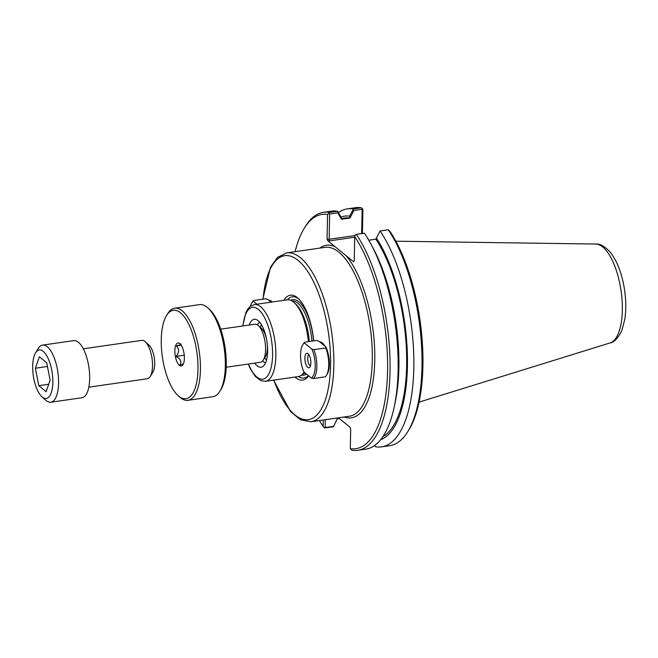 <?xml version="1.0" encoding="UTF-8"?>
<svg xmlns="http://www.w3.org/2000/svg" width="658" height="658" viewBox="0 0 658 658"><rect width="100%" height="100%" fill="white"/><g stroke="black" fill="none" stroke-linecap="round" stroke-linejoin="round"><path stroke-width="0.99" d="M354.21 261.201L353.469 261.719L327.758 240.713L329.123 240.927L329.642 213.998L337.817 212.822L341.436 219.213L341.132 217.37L337.932 211.72L337.817 212.822M270.027 301.315A15.496 6.045 81.8 0 1 272.141 301.973M272.165 302.006A16.738 6.522 -98.2 0 0 271.589 301.43A16.738 6.522 -98.2 0 0 271.343 301.216A16.738 6.522 -98.2 0 0 268.719 300.254M324.912 346.166A16.738 6.522 -98.2 0 0 322.584 343.089A16.738 6.522 -98.2 0 0 322.338 342.884A16.738 6.522 -98.2 0 0 319.714 341.913M283.902 300.311A42.893 16.721 81.8 0 1 297.975 298.189A42.893 16.721 81.8 0 1 313.726 340.877M308.602 375.825A42.893 16.721 81.8 0 1 294.965 377.05M321.022 342.983A15.496 6.045 81.8 0 1 323.136 343.641M308.355 341.65A38.764 15.118 -98.2 0 0 294.077 302.524A38.764 15.118 -98.2 0 0 287.225 299.834L254.391 304.564A38.764 15.118 -98.2 0 1 274.88 340.778A38.764 15.118 -98.2 0 1 265.454 381.303L298.288 376.573A38.764 15.118 -98.2 0 0 304.062 372.115M249.25 325.036A24.198 9.434 81.8 0 1 256.595 319.706A24.198 9.434 81.8 0 1 258.133 320.693A24.198 9.434 81.8 0 1 267.238 343.772A24.198 9.434 81.8 0 1 263.29 366.161A24.198 9.434 81.8 0 1 254.736 363.117M261.423 324.69A20.472 7.986 -98.2 0 0 260.404 327.429M264.755 357.672A20.472 7.986 -98.2 0 0 266.515 360.016M263.948 329.938A17.527 6.835 -98.2 0 0 263.694 331.262M266.835 353.075A17.527 6.835 -98.2 0 0 267.461 354.267M259.803 322.379A20.472 7.986 -98.2 0 0 257.368 324.838M262.583 361.02A20.472 7.986 -98.2 0 0 265.61 362.69M287.488 299.801A41.026 15.998 81.8 0 1 298.798 298.979M308.38 375.644A41.026 15.998 81.8 0 1 298.551 376.532M294.077 302.524L295.713 303.996A36.906 14.386 81.8 0 1 309.326 341.51M382.907 436.632A111.498 43.469 81.8 0 0 406.529 351.849A111.498 43.469 81.8 0 0 375.85 239.199L380.102 230.95L388.278 229.774L390.071 231.542A118.358 46.142 -98.2 0 1 408.906 429.797L407.754 431.664A120.217 46.866 81.8 0 1 389.725 445.688L381.558 446.864A120.217 46.866 81.8 0 1 375.586 446.757L374.69 445.45M376.22 237.834A113.415 44.218 81.8 0 1 407.417 355.855A113.415 44.218 81.8 0 1 380.653 439.709M375.85 239.199L368.776 240.219M371.054 244.332L373.374 248.675A113.415 44.218 81.8 0 1 395.376 401.322L394.381 406.142A120.217 46.866 -98.2 0 0 371.054 244.332A120.217 46.866 -98.2 0 0 364.4 233.212L356.323 234.38L355.262 234.898L354.728 236.633A118.358 46.142 81.8 0 1 387.562 371.285A118.358 46.142 81.8 0 1 350.286 448.649L350.698 428.991L349.998 427.239L338.459 417.814M353.889 210.502L353.124 209.532L349.669 216.145L349.974 217.979L353.889 210.502L362.155 209.31L361.645 233.615M340.967 217.082A113.415 44.218 81.8 0 1 349.669 216.145M341.329 218.546L344.915 218.028A111.498 43.469 81.8 0 1 349.974 218.053L349.974 217.979M338.418 212.567A120.217 46.866 81.8 0 1 347.251 208.89A120.217 46.866 81.8 0 1 353.223 208.989L353.124 209.532M341.436 219.213L349.974 218.053M339.322 418.521L337.258 418.817L333.433 426.787L337.25 418.891M333.343 426.368L325.167 427.544L325.332 419.705M323.267 420.001L323.127 426.458L324.452 427.93L325.167 427.544M324.452 427.93L333.433 426.787M394.381 406.142A120.217 46.866 -98.2 0 1 365.856 449.126L357.779 450.294A120.217 46.866 -98.2 0 1 351.808 450.187L350.286 448.649M329.642 213.998L328.951 213.398L327.569 214.45L327.059 238.969L327.758 240.713M362.41 233.5L362.92 209.351L361.398 207.813L353.223 208.989M362.155 209.31L362.435 208.57M353.469 261.719L354.21 261.152L354.728 236.633M357.779 450.294A120.217 46.866 -98.2 0 0 390.079 364.516A120.217 46.866 -98.2 0 0 356.323 234.38M323.127 426.458A118.358 46.142 81.8 0 1 319.443 420.552M295.105 251.669A118.358 46.142 81.8 0 1 304.3 228.203A118.358 46.142 81.8 0 1 327.569 214.45M337.932 211.72L337.521 211.251L329.444 212.419L328.951 213.398M329.444 212.419A120.217 46.866 -98.2 0 0 323.473 212.312A120.217 46.866 -98.2 0 0 305.452 226.336L304.3 228.203M337.521 211.251A120.217 46.866 -98.2 0 0 331.55 211.152L323.473 212.312M347.251 208.89L355.427 207.706A120.217 46.866 81.8 0 1 361.398 207.813M388.278 229.774A120.217 46.866 81.8 0 1 407.754 431.664M380.102 230.95A120.217 46.866 81.8 0 1 413.857 361.094A120.217 46.866 81.8 0 1 381.558 446.864M150.23 376.491L152.911 372.132A15.044 5.864 -98.2 0 0 154.317 358.158A15.044 5.864 -98.2 0 0 149.029 345.146L145.212 341.716A19.386 7.559 81.8 0 1 152.031 358.487A19.386 7.559 81.8 0 1 150.23 376.491A19.386 7.559 81.8 0 1 147.318 378.753L88.83 387.184M83.295 348.806L141.783 340.375A19.386 7.559 81.8 0 1 144.933 341.477A19.386 7.559 81.8 0 1 145.212 341.716M43.231 351.372A24.511 9.557 81.8 0 1 52.813 382.866A24.511 9.557 81.8 0 1 41.923 396.79A24.511 9.557 81.8 0 1 33.295 375.603A24.511 9.557 81.8 0 1 35.581 352.836A24.511 9.557 81.8 0 1 43.231 351.372M41.923 396.79L45.731 400.22A28.853 11.252 -98.2 0 0 50.831 402.219A28.853 11.252 -98.2 0 0 58.447 377.791A28.853 11.252 -98.2 0 0 47.277 346.75A28.853 11.252 -98.2 0 0 42.597 345.105A28.853 11.252 -98.2 0 0 38.271 348.469L35.581 352.836M42.597 345.105L73.704 340.622A28.853 11.252 81.8 0 1 78.384 342.267A28.853 11.252 81.8 0 1 89.546 373.308A28.853 11.252 81.8 0 1 81.937 397.736L50.831 402.219M46.134 391.707L38.773 385.695L35.392 368.225L39.381 356.759L46.743 362.772L50.115 380.25L46.134 391.707M38.773 385.695L48.717 384.264M35.392 368.225L47.458 366.481M256.916 304.202L253.552 301.446L253.741 300.509L265.618 298.798L267.691 299.406L271.055 302.162M250.418 306.266A17.84 6.958 81.8 0 1 251.66 303.289L252.425 302.047A19.082 7.435 81.8 0 1 253.741 300.509M251.66 303.289A17.84 6.958 81.8 0 1 253.552 301.446M304.547 343.106A17.84 6.958 81.8 0 0 302.655 344.957A17.84 6.958 81.8 0 0 303.938 372.017L311.201 377.955L313.274 378.556L325.151 376.845A19.082 7.435 81.8 0 0 326.458 375.315A19.082 7.435 81.8 0 0 325.759 347.942L313.882 349.653L311.81 349.044L304.547 343.106L304.728 342.176L316.605 340.466L318.686 341.074L325.94 347.005L325.759 347.942M325.94 347.005A17.84 6.958 81.8 0 1 327.232 374.065L326.458 375.315M302.655 344.957L303.42 343.706A19.082 7.435 81.8 0 1 304.728 342.176M313.882 349.653A19.082 7.435 81.8 0 1 313.274 378.556M311.81 349.044A17.84 6.958 81.8 0 1 315.198 366.522A17.84 6.958 81.8 0 1 311.201 377.955M310.444 365.971A5.897 2.295 81.8 0 1 307.854 360.535A5.897 2.295 81.8 0 1 308.799 354.588M310.88 362.986A7.32 2.854 81.8 0 1 309.573 367.46A7.32 2.854 81.8 0 1 305.049 360.938A7.32 2.854 81.8 0 1 307.549 353.404A7.32 2.854 81.8 0 1 310.88 362.986M220.71 329.156L254.917 324.221A19.238 7.501 81.8 0 1 258.314 325.562A19.238 7.501 81.8 0 1 265.084 342.193A19.238 7.501 81.8 0 1 263.29 360.058A19.238 7.501 81.8 0 1 260.404 362.295L226.196 367.23M263.29 360.058L265.593 356.315A15.512 6.045 -98.2 0 0 267.354 344.907M266.498 338.944A15.512 6.045 -98.2 0 0 261.58 328.498L258.314 325.562M174.674 308.207L199.555 304.621A46.537 18.144 81.8 0 1 207.78 307.854A46.537 18.144 81.8 0 1 224.156 348.09A46.537 18.144 81.8 0 1 219.813 391.313A46.537 18.144 81.8 0 1 212.838 396.741L187.949 400.327A46.537 18.144 -98.2 0 0 199.267 351.676A46.537 18.144 -98.2 0 0 174.674 308.207A46.537 18.144 -98.2 0 0 167.7 313.636L166.548 315.503A44.678 17.412 81.8 0 1 196.857 352.022A44.678 17.412 81.8 0 1 178.096 395.623A44.678 17.412 81.8 0 1 161.259 339.512A44.678 17.412 81.8 0 1 166.548 315.503M219.813 391.313L220.965 389.446A44.678 17.412 -98.2 0 0 225.135 347.95A44.678 17.412 -98.2 0 0 209.417 309.326L207.78 307.854M178.096 395.623L179.724 397.087A46.537 18.144 -98.2 0 0 187.949 400.327M179.84 343.69A11.605 4.524 81.8 0 1 184.207 354.752A11.605 4.524 81.8 0 1 182.315 365.486A11.605 4.524 81.8 0 1 175.143 355.156A11.605 4.524 81.8 0 1 179.108 343.213A11.605 4.524 81.8 0 1 179.84 343.69M183.36 363.981L179.955 364.919C181.863 361.62 180.563 358.783 176.064 356.406L184.256 355.221M176.064 356.406C179.338 352.441 179.412 348.946 176.286 345.911L181.164 345.211M176.286 345.911C180.86 344.792 182.233 344.134 180.399 343.937M335.054 246.676A87.177 33.986 -98.2 0 0 319.846 248.099M344.183 416.983A87.177 33.986 -98.2 0 0 374.78 359.227A87.177 33.986 -98.2 0 0 346.166 255.756M286.608 252.894L325.06 247.35A85.318 33.262 81.8 0 1 344.315 257.615A85.318 33.262 81.8 0 1 372.231 350.459A85.318 33.262 81.8 0 1 349.406 416.234L310.946 421.778A85.318 33.262 -98.2 0 0 331.698 332.586A85.318 33.262 -98.2 0 0 286.608 252.894L277.586 257.344L270.545 267.115L262.789 299.209M263.052 299.168A82.834 32.291 81.8 0 1 308.832 273.185A82.834 32.291 81.8 0 1 325.57 399.225A82.834 32.291 81.8 0 1 273.802 380.102M243.041 325.932A36.289 14.147 81.8 0 1 262.863 314.705A36.289 14.147 81.8 0 1 270.709 369.187A36.289 14.147 81.8 0 1 248.535 364.014M290.746 300.336A38.148 14.871 81.8 0 1 313.57 340.902M306.414 374.04A38.148 14.871 81.8 0 1 301.52 375.093M292.078 301.019A36.906 14.386 81.8 0 1 311.958 341.132M305.09 372.954A36.906 14.386 81.8 0 1 302.606 374.065M355.065 235.539L329.107 239.282L327.059 238.969M329.123 240.927L354.711 237.234M610.073 342.941C614.111 342.349 618.043 338.196 621.859 330.489L624.845 319.155C626.194 310.066 626.079 300.196 624.491 289.536C622.057 273.901 617.393 261.547 610.501 252.499C604.875 246.38 599.981 243.567 595.819 244.052A50.049 19.51 81.8 0 1 621.07 290.885A50.049 19.51 81.8 0 1 610.073 342.941L419.064 402.128M310.946 421.778L300.509 419.788L290.54 411.579L273.555 380.135M265.454 381.303L261.053 380.752L255.214 376.318L250.361 368.801L248.272 364.047M254.391 304.564L250.328 306.34L248.14 308.569L245.977 312.237L242.777 325.973M595.819 244.052L395.869 241.206M270.981 302.104L272.091 301.94M321.976 343.764L323.086 343.608"/></g></svg>
